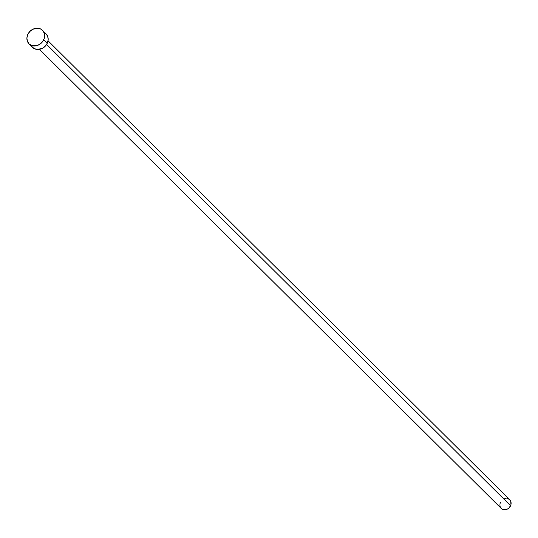 <?xml version="1.0" encoding="UTF-8"?>
<svg xmlns="http://www.w3.org/2000/svg" width="538" height="538" viewBox="0 0 538 538"><rect width="100%" height="100%" fill="white"/><g stroke="black" fill="none" stroke-linecap="round" stroke-linejoin="round"><path stroke-width="0.81" d="M39.516 49.348L501.208 508.45A6.059 5.172 -45.2 0 0 510.562 505.754L46.631 44.425L510.562 505.754A6.059 5.172 -45.2 0 0 509.748 499.863L48.057 40.76M29.039 43.874L32.556 47.378A9.563 8.171 -45.2 0 0 47.331 43.114L43.807 39.61L47.331 43.114A9.563 8.171 -45.2 0 0 46.046 33.813L42.522 30.31A9.563 8.171 134.8 0 1 43.807 39.61A9.563 8.171 134.8 0 1 29.039 43.874A9.563 8.171 134.8 0 1 27.747 34.573A9.563 8.171 134.8 0 1 42.522 30.31M45.898 33.679L47.68 36.342L48.178 39.657L47.331 43.114L45.259 46.187L42.28 48.413L37.122 49.456L33.988 48.474L31.668 46.288M27.747 34.573L29.819 31.5L32.798 29.274L37.956 28.232L41.09 29.213L43.41 31.399L44.573 34.445L44.398 37.902L42.905 41.231L40.337 43.928L37.068 45.589L31.964 45.629L29.18 44.015L27.404 41.345L26.9 38.03L27.747 34.573M509.654 499.775L510.784 501.463L510.939 504.671L509.251 507.697L507.361 509.109L505.189 509.762L502.115 509.143L500.172 506.85L499.856 504.752M500.017 503.649L500.394 502.559M504.664 498.773L505.767 498.551M506.857 498.544L508.84 499.17"/></g></svg>
